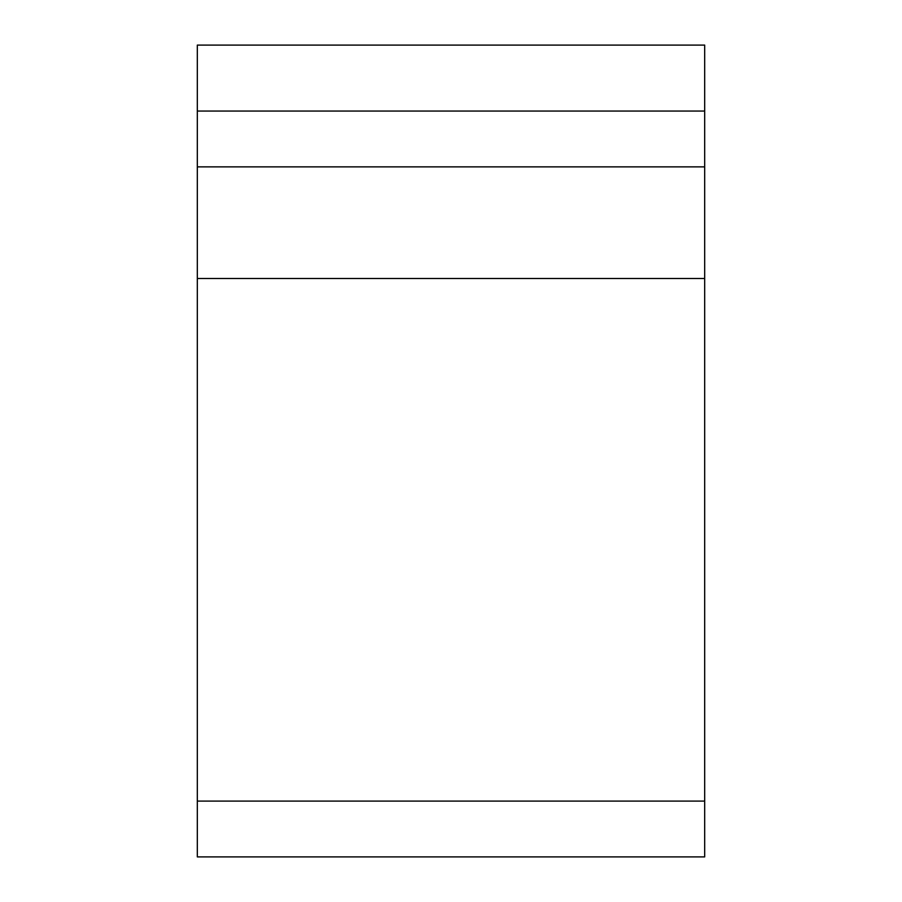 <?xml version="1.0" encoding="UTF-8"?>
<svg xmlns="http://www.w3.org/2000/svg" width="902" height="902" viewBox="0 0 902 902"><rect width="100%" height="100%" fill="white"/><g stroke="black" fill="none" stroke-linecap="round" stroke-linejoin="round"><path stroke-width="1.35" d="M197.312 111.059L197.312 45.1L704.688 45.1L704.688 166.87L197.312 166.87L197.312 111.059L704.688 111.059M197.312 801.089L704.688 801.089L704.688 856.9L197.312 856.9L197.312 166.87M704.688 801.089L704.688 166.87M197.312 278.493L704.688 278.493"/></g></svg>
